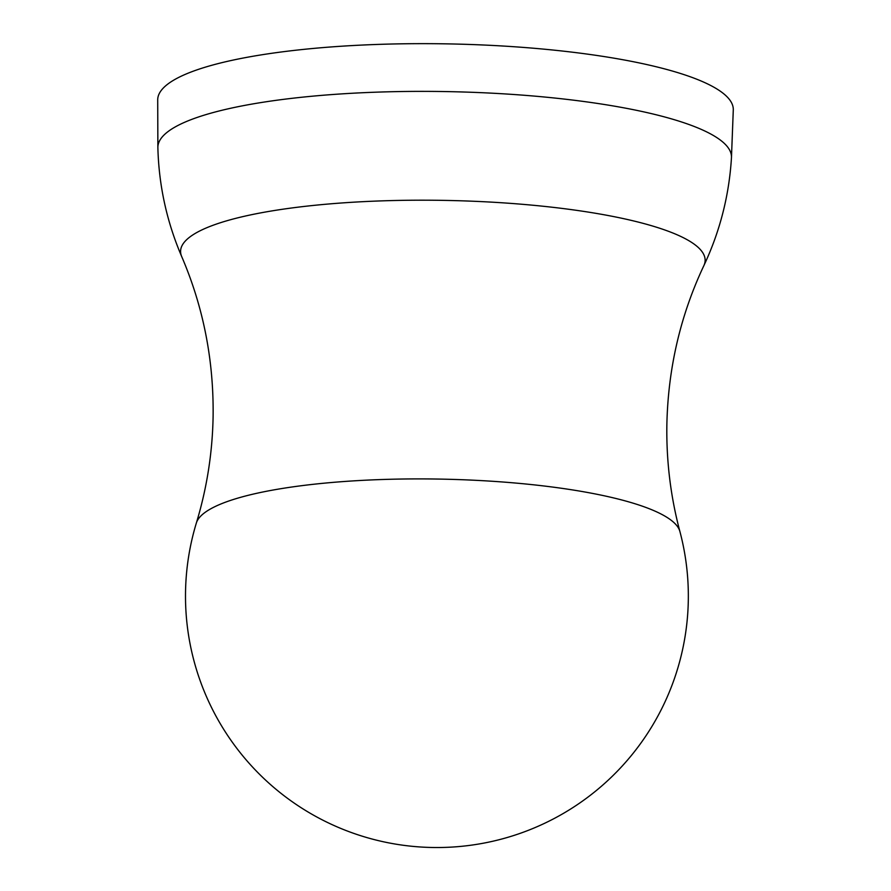 <?xml version="1.0" encoding="UTF-8"?>
<svg xmlns="http://www.w3.org/2000/svg" width="891" height="891" viewBox="0 0 891 891"><rect width="100%" height="100%" fill="white"/><g stroke="black" fill="none" stroke-linecap="round" stroke-linejoin="round"><path stroke-width="1.34" d="M731.455 157.752A286.846 60.633 1 0 0 546.35 97.197A286.846 60.633 1 0 0 227.606 108.947A286.846 60.633 1 0 0 157.874 147.739L157.707 99.669A287.838 60.844 1 0 1 227.684 61.29A287.838 60.844 1 0 1 546.339 49.384A287.838 60.844 1 0 1 733.293 109.727L731.455 157.752C729.15 195.474 719.95 231.448 703.857 265.652C680.423 315.369 668.083 368.328 666.869 424.517C666.268 460.914 670.611 496.543 679.878 531.415L679.878 531.415A242.229 51.21 1 0 0 596.369 494.16A242.229 51.21 1 0 0 254.759 493.748A242.229 51.21 1 0 0 196.365 522.984L196.365 522.984C206.846 488.457 212.437 452.996 213.105 416.598C213.851 360.398 203.371 307.039 181.686 256.541A262.31 55.454 1 0 1 244.357 216.268A262.31 55.454 1 0 1 546.339 206.589A262.31 55.454 1 0 1 703.857 265.652M196.365 522.984A251.429 251.429 0 0 0 387.785 842.686A251.429 251.429 0 0 0 679.878 531.415M157.874 147.739C158.854 185.528 166.795 221.792 181.686 256.541"/></g></svg>
